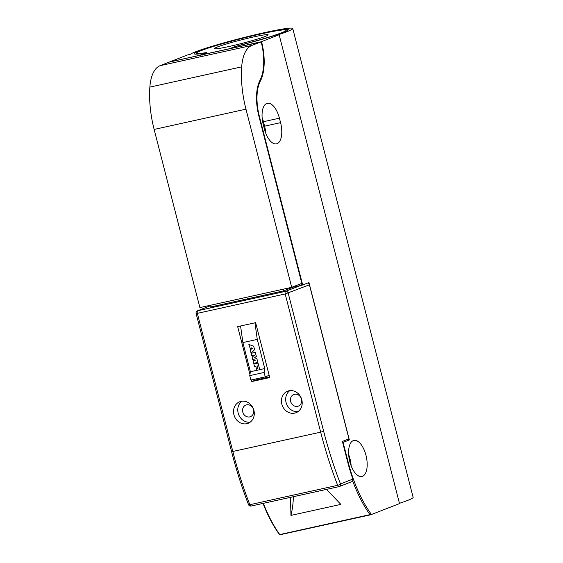 <?xml version="1.0" encoding="UTF-8"?>
<svg xmlns="http://www.w3.org/2000/svg" width="563" height="563" viewBox="0 0 563 563"><rect width="100%" height="100%" fill="white"/><g stroke="black" fill="none" stroke-linecap="round" stroke-linejoin="round"><path stroke-width="0.84" d="M266.749 103.479A18.48 8.6 77.5 0 0 263.252 124.507L264.399 128.969A18.48 8.6 77.5 0 0 276.468 143.846A18.48 8.6 77.5 0 0 280.571 122.643L279.424 118.174A18.48 8.6 77.5 0 0 267.355 103.296A18.48 8.6 77.5 0 0 266.749 103.479M362.481 476.319A18.48 8.6 77.5 0 0 366.14 455.953A18.48 8.6 77.5 0 0 353.909 440.414A18.48 8.6 77.5 0 0 353.311 440.597A18.48 8.6 77.5 0 0 349.644 460.97A18.48 8.6 77.5 0 0 361.875 476.502A18.48 8.6 77.5 0 0 362.481 476.319M351.143 465.812A18.48 8.6 77.5 0 0 348.673 454.637M169.737 61.972A40.191 18.706 77.5 0 0 169.716 61.909L187.303 55.026L190.167 54.393A53.126 3.427 165.6 0 1 195.389 51.859A53.126 3.427 165.6 0 1 252.836 35.328A53.126 3.427 165.6 0 1 292.76 28.509A53.126 3.427 165.6 0 1 287.221 31.584A53.126 3.427 165.6 0 1 276.264 35.385L279.135 34.751L399.512 503.596L370.686 514.793L279.677 534.836A91.466 42.57 -102.5 0 1 263.027 503.413M292.76 28.509L413.136 497.354A53.126 3.427 165.6 0 1 407.598 500.43A53.126 3.427 165.6 0 1 399.441 503.322M204.088 53.907L203.778 53.689A6.932 0.45 165.6 0 0 204.475 53.26A6.932 0.45 165.6 0 0 203.229 53.351A48.509 3.132 165.6 0 1 194.467 53.957A48.509 3.132 165.6 0 1 199.379 50.98A48.509 3.132 165.6 0 1 253.308 35.532A48.509 3.132 165.6 0 1 288.235 29.881A48.509 3.132 165.6 0 1 283.224 32.464A48.509 3.132 165.6 0 1 241.654 44.864A6.932 0.45 165.6 0 0 235.714 46.638L231.569 48.319M202.047 55.427L201.821 54.822L205.769 53.246A9.24 0.598 165.6 0 0 206.734 52.711A9.24 0.598 165.6 0 0 205.038 52.795A46.194 2.984 165.6 0 1 196.557 53.211A46.194 2.984 165.6 0 1 201.378 50.536A46.194 2.984 165.6 0 1 251.33 36.159A46.194 2.984 165.6 0 1 286.046 30.233A46.194 2.984 165.6 0 1 281.233 32.907A46.194 2.984 165.6 0 1 241.64 44.716L241.675 44.857M217.346 47.011A27.721 1.788 165.6 0 1 247.319 38.383A27.721 1.788 165.6 0 1 268.15 34.829A27.721 1.788 165.6 0 1 265.257 36.433A27.721 1.788 165.6 0 1 235.285 45.061A27.721 1.788 165.6 0 1 214.454 48.615A27.721 1.788 165.6 0 1 217.346 47.011M242.766 412.06A6.235 5.503 -111.4 0 0 250.429 416.676A6.235 5.503 -111.4 0 0 253.54 409.681A6.235 5.503 -111.4 0 0 245.876 405.064A6.235 5.503 -111.4 0 0 242.766 412.06M290.677 401.482A6.235 5.503 -111.4 0 0 298.341 406.099A6.235 5.503 -111.4 0 0 301.451 399.104A6.235 5.503 -111.4 0 0 293.795 394.487A6.235 5.503 -111.4 0 0 290.677 401.482M281.838 404.157A11.549 10.197 -111.4 0 0 296.032 412.707A11.549 10.197 -111.4 0 0 301.803 399.751A11.549 10.197 -111.4 0 0 287.609 391.201A11.549 10.197 -111.4 0 0 281.838 404.157M289.839 390.645A11.549 10.197 -111.4 0 0 286.081 402.496A11.549 10.197 -111.4 0 0 298.045 411.609M233.926 414.741A11.549 10.197 -111.4 0 0 248.121 423.285A11.549 10.197 -111.4 0 0 253.892 410.328A11.549 10.197 -111.4 0 0 239.697 401.778A11.549 10.197 -111.4 0 0 233.926 414.741M241.928 401.222A11.549 10.197 -111.4 0 0 238.17 413.073A11.549 10.197 -111.4 0 0 250.134 422.187M251.358 379.934L251.774 381.545L254.807 380.356L254.518 379.237M249.944 374.416L237.67 326.624L255.637 322.655L269.74 377.576L251.774 381.545M269.571 376.921L254.765 380.194M323.676 431.328C328.349 449.534 333.958 467.072 340.495 483.941L352.881 479.099A92.395 42.999 -102.5 0 1 347.786 462.42L342.403 441.427L348.969 438.858L309.418 284.808L285.188 293.956L197.346 313.352L232.836 451.561C237.551 469.943 243.216 487.664 249.824 504.708L337.659 485.313C331.058 468.268 325.393 450.555 320.671 432.166L231.604 451.737L196.121 313.528L197.346 313.352A2.308 1.077 77.5 0 1 197.782 310.72L285.624 291.324A2.308 1.077 77.5 0 0 285.188 293.956L320.671 432.166L323.676 431.328L288.193 293.119A2.308 2.041 -111.4 0 0 285.624 291.324L300.276 285.589L293.091 287.179L292.999 286.813M352.881 479.099L352.705 480.992L351.664 481.689M213.124 306.42L281 291.43L210.33 307.039L209.9 305.385M283.365 289.164L283.794 290.818L293.091 287.179M283.794 290.818L281 291.43M307.694 283.027A2.308 2.041 68.6 0 1 309.418 284.808M251.619 349.137L251.302 347.878L252.653 348.237L251.619 349.137L251.323 347.885M257.453 368.223L257.903 368.483L256.904 366.07L257.523 365.936L257.896 368.483M257.474 368.216L256.925 366.063M257.847 362.417L253.695 363.332L253.04 360.777L255.722 360.186L252.717 359.511L252.104 357.139L254.462 355.281L251.781 355.872L251.126 353.318L255.278 352.403L256.313 356.435L254.413 357.885L256.812 358.378L257.847 362.417L256.812 358.378M248.867 344.514L253.674 346.175L254.575 349.679L251.084 353.17L250.338 350.256L250.718 349.926L248.867 344.514L253.695 346.168L254.596 349.672L251.084 353.17M253.892 364.022L258.044 363.1L253.871 364.029L254.532 366.59L255.743 366.323L256.988 370.32L259.515 369.764L259.254 367.822L259.515 369.764M259.254 367.822L258.044 363.1L259.24 367.829M253.04 360.777L255.715 360.186M251.147 353.311L255.299 352.396L256.334 356.428L254.434 357.871L256.834 358.371M201.821 54.822L229.43 48.728L233.722 47.074A9.24 0.598 165.6 0 1 241.64 44.716M269.163 375.331L265.25 376.865L250.88 380.039L249.74 375.62L264.117 372.446L264.765 368.554L259.536 369.708M265.25 376.865L264.117 372.446M256.967 370.278L250.387 371.728L249.74 375.62M264.765 368.554L257.277 339.398L254.933 322.81M250.387 371.728L242.899 342.571L257.277 339.398M242.899 342.571L240.563 325.984M261.141 41.789L169.315 62.071L160.068 65.688A40.656 18.924 77.5 0 0 149.864 87.117A69.291 32.253 77.5 0 0 154.135 129.434L199.879 307.595L291.711 287.32L301.817 283.365L258.938 116.365A36.954 17.2 -102.5 0 1 260.015 80.235A39.269 18.276 77.5 0 0 261.141 41.789L251.9 45.413A40.656 18.924 77.5 0 0 241.689 66.842A69.291 32.253 77.5 0 0 245.968 109.159L291.711 287.32M265.729 133.157A18.48 8.6 77.5 0 0 264.596 126.168L263.449 121.699A18.48 8.6 77.5 0 0 262.119 117.519M261.211 42.042L231.667 48.298M203.778 53.689L199.759 55.273M199.654 55.301L169.766 61.965M279.135 34.751L261.549 41.634A40.191 18.706 -102.5 0 1 260.387 80.981A36.032 16.77 77.5 0 0 259.339 116.203L302.676 284.991L308.946 282.535L349.356 439.935L343.092 442.391L348.194 462.258A91.466 42.57 77.5 0 0 371.51 514.554M290.473 497.354L290.958 515.405A83.155 73.401 68.6 0 0 293.344 496.721M326.526 489.395L340.861 504.392L290.958 515.405M263.378 503.336A92.395 42.999 77.5 0 0 279.748 534.568L369.982 514.645A92.395 42.999 -102.5 0 1 352.705 480.992M369.982 514.645L370.686 514.793M343.092 442.391L342.593 442.194M300.276 285.589L302.676 284.991M301.472 285.328L301.05 283.661M348.23 439.147L349.356 439.935M205.038 52.795L205.214 53.464M351.931 481.604L339.341 486.538A2.308 2.308 0 0 1 339.003 486.636A2.308 1.077 77.5 0 0 339.074 486.615A2.308 2.041 -111.4 0 0 340.495 483.941A2.308 0.64 -21.2 0 1 337.659 485.313A2.308 1.077 77.5 0 0 339.003 486.636L251.161 506.031A2.308 1.077 77.5 0 1 249.824 504.708A2.308 0.64 158.8 0 1 248.508 504.617A2.308 2.308 0 0 0 251.161 506.031A2.308 1.077 77.5 0 0 251.239 506.01L338.919 486.65M210.041 305.92L197.782 310.72A2.308 2.041 -111.4 0 0 197.514 310.804A2.308 2.308 0 0 0 196.121 313.528M149.864 87.117L241.689 66.842M154.135 129.434L245.968 109.159M160.068 65.688L251.9 45.413M258.924 116.323L259.339 116.203M259.782 80.685L260.387 80.981M263.449 121.699L279.424 118.174M264.596 126.168L280.571 122.643M347.779 462.371L348.194 462.258M196.557 53.211L196.797 54.132M286.046 30.233L286.286 31.155M231.604 451.737C236.305 470.028 241.935 487.657 248.508 504.617M197.514 310.804L210.034 305.899M204.475 53.26L204.974 53.555"/></g></svg>
